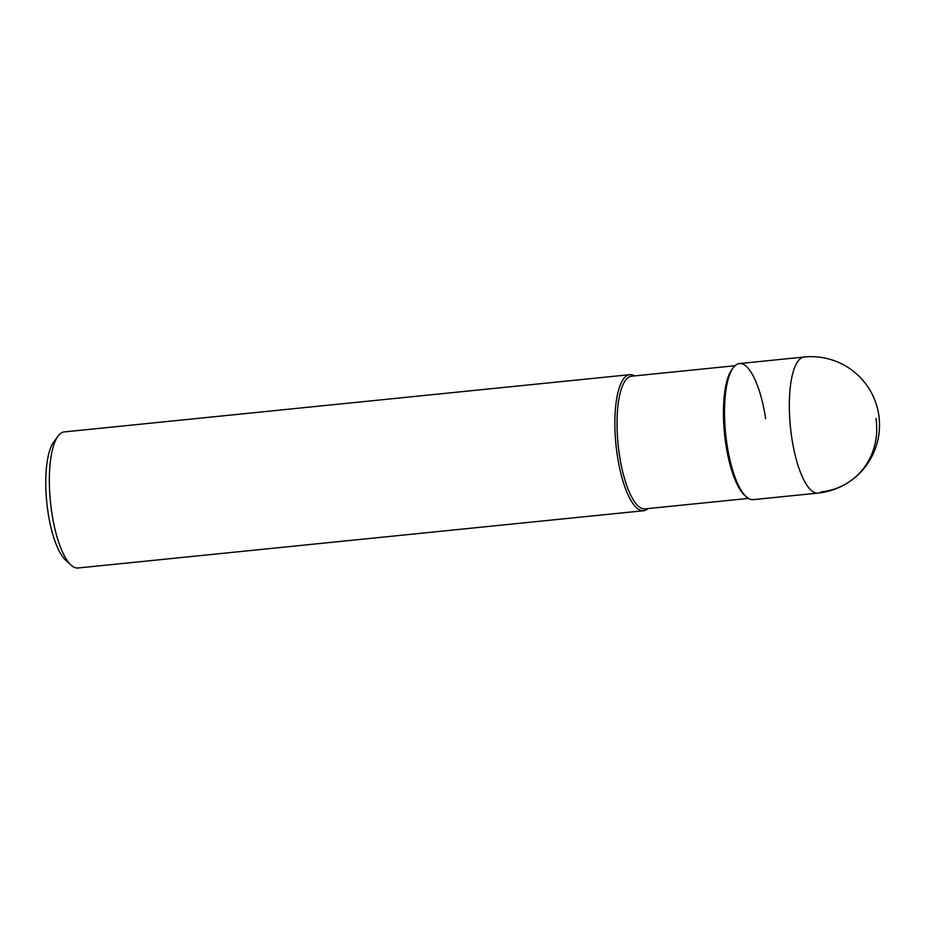 <?xml version="1.0" encoding="UTF-8"?>
<svg xmlns="http://www.w3.org/2000/svg" width="925" height="925" viewBox="0 0 925 925"><rect width="100%" height="100%" fill="white"/><g stroke="black" fill="none" stroke-linecap="round" stroke-linejoin="round"><path stroke-width="1.39" d="M739.433 363.571A68.381 20.789 84.2 0 0 727.004 444.555A68.381 20.789 84.2 0 0 753.204 499.639L818.024 493.083A68.381 20.789 -95.8 0 1 791.812 437.988A68.381 20.789 -95.8 0 1 804.241 357.004L739.433 363.571M733.19 367.792A68.381 20.789 -95.8 0 0 727.004 444.555A68.381 20.789 -95.8 0 0 746.244 496.748L744.625 495.291A66.669 20.269 -95.8 0 1 725.859 444.393A66.669 20.269 -95.8 0 1 731.895 369.549L733.19 367.792A68.381 20.789 -95.8 0 1 765.634 418.655M735.005 365.733L631.578 376.209A66.669 20.269 84.2 0 0 619.461 455.158A66.669 20.269 84.2 0 0 645.003 508.877L748.441 498.402M647.986 508.577A68.381 20.789 -95.8 0 1 643.557 510.739A68.381 20.789 -95.8 0 1 617.357 455.655A68.381 20.789 -95.8 0 1 629.786 374.671A68.381 20.789 -95.8 0 1 634.55 375.908M629.786 374.671L64.264 431.917A68.381 20.789 84.2 0 0 58.021 436.149A68.381 20.789 84.2 0 0 51.835 512.901A68.381 20.789 84.2 0 0 71.075 565.106A68.381 20.789 84.2 0 0 78.035 567.996L643.557 510.739M58.021 436.149L53.708 442.011A62.68 19.055 84.2 0 0 48.042 512.369A62.68 19.055 84.2 0 0 65.675 560.226L71.075 565.106M875.952 418.482A68.381 64.311 56.2 0 1 821.238 491.869M818.024 493.083A68.381 68.381 0 0 0 878.75 414.816A68.381 68.381 0 0 0 804.241 357.004"/></g></svg>
